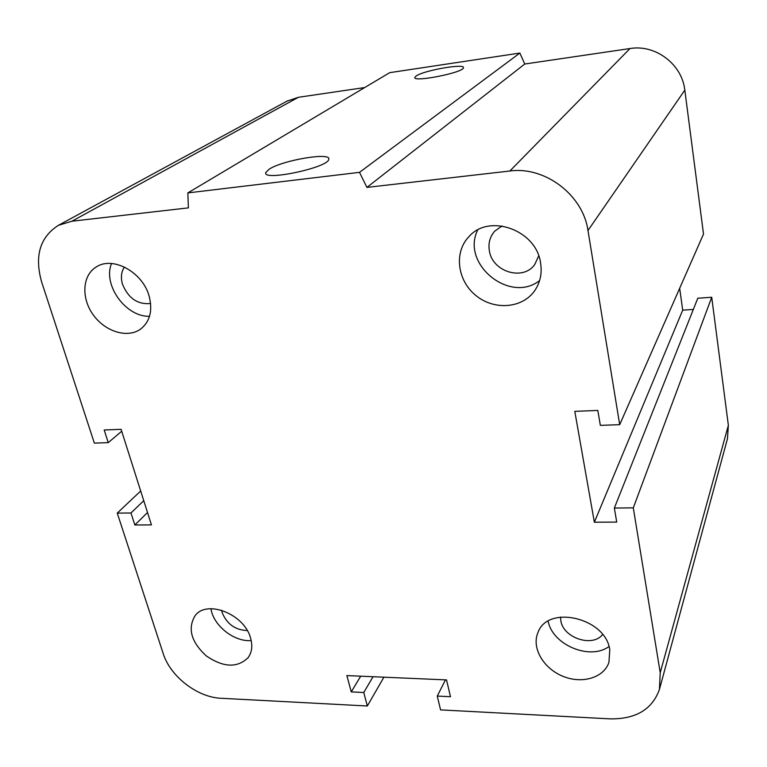 <?xml version="1.0" encoding="UTF-8"?>
<svg xmlns="http://www.w3.org/2000/svg" width="767" height="767" viewBox="0 0 767 767"><rect width="100%" height="100%" fill="white"/><g stroke="black" fill="none" stroke-linecap="round" stroke-linejoin="round"><path stroke-width="1.15" d="M150.61 303.502C137.715 304.748 128.338 298.325 122.49 284.221C120.601 277.587 121.234 271.854 124.398 267.021M538.722 255.881L534.704 264.577C523.094 281.211 492.472 271.873 489.404 251.01C488.09 243.407 489.845 236.821 494.667 231.231L502.04 225.929M602.613 634.53C592.536 647.703 563.237 637.923 560.84 620.791L560.533 617.061M247.262 630.532C235.354 630.081 226.994 624.137 222.181 612.699L221.605 610.235M250.608 638.211C252.755 645.9 251.921 652.381 248.105 657.674C237.31 668.143 223.35 667.549 206.237 655.89C191.06 641.806 187.388 628.355 195.221 615.518C207.167 599.286 244.673 614.415 250.608 638.211M210.963 608.72C213.322 625.584 234.271 642.161 251.202 640.55M609.775 649.793L608.94 662.381C603.706 678.124 581.357 684.346 562.192 675.986C542.931 667.884 531.387 647.358 538.012 632.43C547.782 604.377 605.815 617.838 609.775 649.793M548.165 621.184C552.374 644.836 589.948 660.713 608.998 646.523M540.543 262.717C542.279 273.397 540.208 282.879 534.359 291.163C521.685 308.775 493.478 310.405 475.511 295.199C457.285 280.291 453.815 252.285 468.915 236.677C489.02 213.159 536.181 229.918 540.543 262.717M477.678 230.014C460.641 263.886 509.863 304.058 539.604 280.569M149.143 296.177C152.825 310.625 149.996 321.574 140.649 329.053C127.629 338.573 105.271 331.775 93.267 314.901C81.043 298.181 82.222 275.315 96.306 266.935C112.864 255.775 142.835 272.247 149.143 296.177M111.531 263.512C102.51 284.988 125.98 317.25 149.536 316.272M269.035 169.296C282.256 160.236 331.449 151.895 328.746 159.268C328.803 167.58 261.93 181.693 265.794 172.565L269.035 169.296M416.318 75.875C424.218 70.315 465.099 63.201 463.421 67.736C463.977 72.539 412.579 82.702 414.87 77.362L416.318 75.875M187.838 192.91L389.684 72.664L519.873 53.057L359.512 172.345L187.838 192.91L188.394 207.867L71.925 221.212L58.397 225.335C39.942 237.185 34.342 256.034 41.61 281.882L94.36 443.115L108.262 442.626L121.704 431.236M108.262 442.626L104.187 429.99L121.1 429.319L151.444 524.887L134.848 524.983L130.975 512.989L117.265 513.123L163.198 653.551C170.284 676.465 197.368 697.414 221.049 698.267L367.326 706.004L363.759 692.496L351.248 691.892L346.876 675.583L446.528 679.907L450.488 696.714L437.257 696.072L440.574 709.887L610.062 718.861C635.805 719.225 652.266 709.417 659.438 689.418L660.224 672.697L633.293 507.859L614.348 508.051L616.726 522.087L594.358 522.222L574.79 411.352L597.819 410.441L600.34 425.359L619.698 424.678L587.982 230.522C583.102 195.086 544.953 166.065 509.844 171.012L366.914 187.397L524.762 64.016L519.873 53.057M619.698 424.678L703.512 234.06L684.816 90.123C682.084 64.294 655.507 44.16 629.995 48.542L524.762 64.016M594.358 522.222L682.707 310.156L679.667 288.296M614.348 508.051L697.788 298.248L711.718 297.26L728.362 425.321L727.461 438.724L659.438 689.418M134.848 524.983L147.523 512.529M633.293 507.859L711.718 297.26M130.975 512.989L143.755 500.678M117.265 513.123L140.677 490.976M367.326 706.004L383.931 677.184M363.759 692.496L373.05 676.715M351.248 691.892L360.711 676.178M437.257 696.072L445.483 679.859M364.708 87.543L298.411 97.294L287.011 101.129M366.914 187.397L359.512 172.345M693.349 309.427L682.707 310.156M509.844 171.012L629.995 48.542M587.982 230.522L684.816 90.123M71.925 221.212L298.411 97.294M660.224 672.697L728.362 425.321M58.397 225.335L287.558 100.832"/></g></svg>
